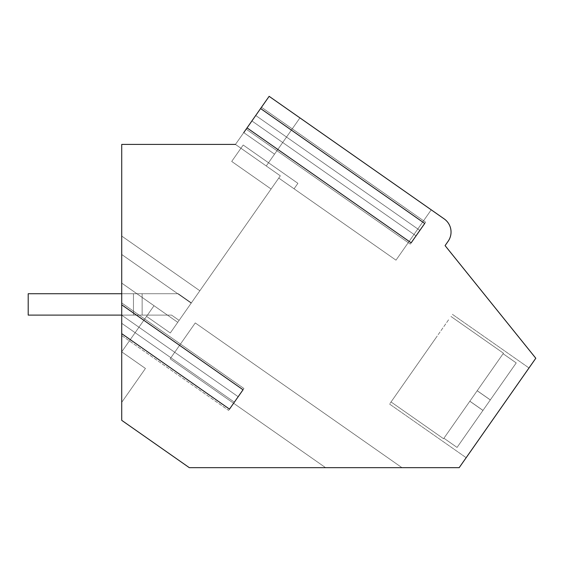 <?xml version="1.0" encoding="UTF-8"?>
<svg xmlns="http://www.w3.org/2000/svg" width="564" height="564" viewBox="0 0 564 564"><rect width="100%" height="100%" fill="white"/><g stroke="black" fill="none" stroke-linecap="round" stroke-linejoin="round"><path stroke-width="0.42" stroke-dasharray="2.82 2.11" d="M121.718 315.1L142.142 315.1L142.142 293.731L178.294 293.731L133.457 293.731L133.457 315.1L28.2 315.1L28.2 293.731L142.142 293.731L142.142 315.1L142.142 293.731L133.457 293.731L133.457 315.1L142.142 315.1L142.142 293.731L178.294 293.731L191.365 302.882L179.105 320.387L171.555 315.1L142.142 315.1L142.142 293.731L178.294 293.731L191.365 302.882L179.105 320.387L171.555 315.1L142.142 315.1L142.142 293.731L142.142 315.1L142.142 293.731L133.457 293.731L178.294 293.731L191.365 302.882L179.105 320.387L171.555 315.1L142.142 315.1L142.142 293.731L178.294 293.731L191.365 302.882L179.105 320.387L171.555 315.1L142.142 315.1L142.142 293.731L142.142 315.1L142.142 293.731L133.457 293.731L133.457 315.1L28.2 315.1L28.2 293.731L178.294 293.731L191.365 302.882L179.105 320.387L171.555 315.1L142.142 315.1L142.142 293.731L178.294 293.731L191.365 302.882L179.105 320.387L171.555 315.1L142.142 315.1L142.142 293.731L142.142 315.1L142.142 293.731L133.457 293.731L133.457 315.1L142.142 315.1L142.142 293.731L178.294 293.731L191.365 302.882L179.105 320.387L171.555 315.1L133.457 315.1L133.457 293.731L178.294 293.731L191.365 302.882L179.105 320.387L171.555 315.1L28.2 315.1L28.2 293.731L133.457 293.731L133.457 315.1L28.2 315.1L28.2 293.731L142.142 293.731L142.142 315.1L133.457 315.1L133.457 293.731L133.457 315.1L28.2 315.1L28.2 293.731L142.142 293.731L133.457 293.731L133.457 315.1L28.2 315.1L28.2 293.731L178.294 293.731L191.365 302.882L179.105 320.387L171.555 315.1L133.457 315.1L133.457 293.731L133.457 315.1L28.2 315.1L28.2 293.731L178.294 293.731L191.365 302.882L179.105 320.387L171.555 315.1L28.2 315.1L28.2 293.731L133.457 293.731L133.457 315.1L142.142 315.1L133.457 315.1L133.457 293.731L142.142 293.731L142.142 315.1L28.2 315.1L28.2 293.731L133.457 293.731L133.457 315.1L28.2 315.1L28.2 293.731L142.142 293.731L133.457 293.731L133.457 315.1L133.457 293.731L178.294 293.731L191.365 302.882L179.105 320.387L171.555 315.1L28.2 315.1L28.2 293.731L133.457 293.731L133.457 315.1L28.2 315.1L28.2 293.731L178.294 293.731L191.365 302.882L179.105 320.387L171.555 315.1L133.457 315.1L133.457 293.731L28.2 293.731L28.2 315.1L142.142 315.1L142.142 293.731L28.2 293.731L28.2 315.1L171.555 315.1L133.457 315.1L133.457 293.731L28.2 293.731L28.2 315.1L133.457 315.1L28.2 315.1L28.2 293.731L178.294 293.731L191.365 302.882L179.105 320.387L171.555 315.1L142.142 315.1L142.142 293.731L178.294 293.731L191.365 302.882L179.105 320.387L171.555 315.1L133.457 315.1L133.457 293.731L28.2 293.731L28.2 315.1L142.142 315.1L142.142 293.731L178.294 293.731L191.365 302.882L179.105 320.387L171.555 315.1L28.2 315.1L28.2 293.731L178.294 293.731L191.365 302.882L179.105 320.387L171.555 315.1L133.457 315.1L133.457 293.731L28.2 293.731L28.2 315.1L133.457 315.1L28.2 315.1L28.2 293.731L178.294 293.731L191.365 302.882L179.105 320.387L171.555 315.1L142.142 315.1L142.142 293.731L178.294 293.731L191.365 302.882L179.105 320.387L171.555 315.1L133.457 315.1L133.457 293.731L28.2 293.731L28.2 315.1L142.142 315.1L142.142 293.731L178.294 293.731L191.365 302.882L179.105 320.387L171.555 315.1L28.2 315.1L28.2 293.731L178.294 293.731L191.365 302.882L179.105 320.387L171.555 315.1L133.457 315.1L133.457 293.731L121.718 293.731M191.365 302.882L179.105 320.387L171.555 315.1L179.105 320.387L171.555 315.1L179.105 320.387L191.365 302.882L179.105 320.387L191.365 302.882L178.294 293.731L191.365 302.882M142.142 293.731L178.294 293.731L142.142 293.731M28.2 293.731L133.457 293.731L133.457 315.1L28.2 315.1L28.2 293.731M435.345 338.703L391.049 401.963L435.345 338.703M500.994 384.669L516.229 362.913L503.095 353.72L516.229 362.92L457.051 447.421L516.229 362.92L457.051 447.421L482.981 410.395L469.854 401.201L477.165 390.753L469.854 401.201L482.953 410.43L469.854 401.201L477.165 390.753L490.299 399.946L477.165 390.753L469.854 401.201L482.953 410.43L469.854 401.201L477.165 390.753L490.299 399.946L516.229 362.913L503.095 353.72L503.455 353.212L503.095 353.727L516.229 362.92L457.051 447.421L482.981 410.395L469.854 401.201L477.165 390.753L490.299 399.946L516.229 362.92L457.051 447.421L516.229 362.913L503.095 353.72L503.455 353.212L503.095 353.727L516.229 362.92L457.051 447.421L482.981 410.395L469.854 401.201L482.981 410.395L469.854 401.201L477.165 390.753L469.854 401.201L482.953 410.43L469.854 401.201L477.165 390.753L490.299 399.946L516.229 362.913L500.994 384.669L516.229 362.913L503.095 353.72L503.455 353.212L503.095 353.727L516.229 362.92L457.051 447.421L482.981 410.395L469.854 401.201L477.165 390.753L490.299 399.946L516.229 362.92L457.051 447.421L516.229 362.92L457.051 447.421L482.981 410.395L469.854 401.201L482.981 410.395L469.854 401.201L477.165 390.753L469.854 401.201L482.953 410.43L469.854 401.201L477.165 390.753L490.299 399.946L477.165 390.753L469.854 401.201L482.953 410.43L469.854 401.201L477.165 390.753L490.299 399.946L516.229 362.913L503.095 353.72L503.455 353.212L503.095 353.727L516.229 362.92L457.051 447.421L482.981 410.395L469.854 401.201L477.165 390.753L490.299 399.946L516.229 362.92L457.051 447.421L516.229 362.913L503.095 353.72L503.455 353.212L503.095 353.727L516.229 362.92L457.051 447.421L482.981 410.395L469.826 401.237L477.165 390.753L469.854 401.201L482.981 410.395L469.854 401.201L443.924 438.228L457.051 447.428L482.953 410.43L469.826 401.237L443.572 438.736L443.924 438.228L457.051 447.421L516.229 362.92L457.051 447.421L482.953 410.43L469.826 401.237L443.924 438.228L457.051 447.428L482.953 410.43L469.826 401.237L443.572 438.736L443.924 438.228L457.051 447.421L516.229 362.913L503.095 353.72L503.455 353.212L503.095 353.727L516.229 362.92L490.327 399.911L516.229 362.913L503.095 353.72L503.455 353.212L503.095 353.727L516.229 362.92L490.299 399.946L477.165 390.753L490.327 399.911L516.229 362.913L503.095 353.72L503.455 353.212L503.095 353.727L516.229 362.92L490.299 399.946L477.165 390.753L443.924 438.228L457.051 447.428L482.953 410.43L469.826 401.237L443.572 438.736L443.924 438.228L457.051 447.421L482.953 410.43L469.854 401.201L443.924 438.228L457.051 447.428L490.327 399.911L477.165 390.753L443.572 438.736L443.924 438.228L457.051 447.421L482.953 410.43L469.854 401.201L443.924 438.228L457.051 447.428L482.953 410.43L469.826 401.237L443.924 438.228L443.572 438.736L443.924 438.228L457.051 447.421L516.229 362.913L503.095 353.72L503.455 353.212L503.095 353.727L516.229 362.92L490.299 399.946L477.165 390.753L490.327 399.911L516.229 362.913L503.095 353.72L503.455 353.212L503.095 353.727L516.229 362.92L490.299 399.946L477.165 390.753L443.924 438.228L457.051 447.428L482.953 410.43L469.826 401.237L443.572 438.736L443.924 438.228L457.051 447.421L482.953 410.43L469.854 401.201L443.924 438.228L457.051 447.428L516.229 362.913L490.299 399.946L477.165 390.753L443.572 438.736L443.924 438.228L457.051 447.421L482.953 410.43L469.854 401.201L443.924 438.228L457.051 447.428L482.953 410.43L469.826 401.237L443.924 438.228L443.572 438.736L443.924 438.228L457.051 447.421L500.994 384.669L457.051 447.428L482.953 410.43L469.854 401.201L443.924 438.228L457.051 447.428L482.953 410.43L469.826 401.237L443.924 438.228L443.572 438.736L443.924 438.228L457.051 447.421L482.953 410.43L469.854 401.201L443.924 438.228L457.051 447.428L482.953 410.43L469.826 401.237L443.924 438.228L443.572 438.736L443.924 438.228L457.051 447.421L500.994 384.669M477.193 390.711L490.327 399.911L477.165 390.753L490.327 399.911L516.229 362.913L503.095 353.72L503.455 353.212L503.095 353.727L516.229 362.92L490.299 399.946L477.165 390.753L443.924 438.228L457.051 447.428L482.953 410.43L469.826 401.237L443.572 438.736L443.924 438.228L457.051 447.421L482.953 410.43L469.826 401.237L477.165 390.753L490.327 399.911L477.193 390.711L503.455 353.212L477.165 390.753L490.327 399.911L477.193 390.711L503.095 353.727L477.165 390.753L490.327 399.911L477.193 390.711L503.095 353.727L477.165 390.753L490.327 399.911L477.193 390.711L503.095 353.727L477.165 390.753L490.327 399.911L477.193 390.711L503.095 353.727L477.165 390.753L490.327 399.911L477.193 390.711L503.095 353.727L477.165 390.753L490.327 399.911L477.193 390.711L503.095 353.727L477.165 390.753L490.327 399.911L477.193 390.711L503.095 353.727L477.165 390.753L490.327 399.911L477.193 390.711L503.095 353.727L477.165 390.753L490.327 399.911L477.193 390.711L503.095 353.727L477.165 390.753L490.327 399.911L477.193 390.711L503.095 353.727L477.165 390.753L490.327 399.911L477.193 390.711L503.095 353.727L477.193 390.711M443.924 438.228L457.051 447.428L443.924 438.228L443.572 438.736L469.854 401.201L443.924 438.228M469.826 401.237L482.953 410.43L469.826 401.237M269.141 96.331L255.725 115.486L419.856 230.408L416.035 235.865L251.904 120.943L235.47 144.419L121.718 144.419L121.718 315.17L238.177 396.718L234.356 402.174L121.718 323.306L121.718 420.335L189.314 467.669L459.181 467.669L535.8 358.253L445.081 245.615L448.147 241.237A16.032 16.032 0 0 0 444.206 218.917L269.141 96.331L255.725 115.486L261.477 107.273L255.725 115.486L260.589 108.535L255.725 115.486L419.856 230.408L410.282 244.078L246.151 129.156L269.141 96.331L255.725 115.486L419.856 230.408L416.035 235.865L251.904 120.943L246.151 129.156L261.477 107.273L255.725 115.486L419.856 230.408L416.035 235.865L411.163 242.816L247.039 127.894L269.141 96.331L255.725 115.486L419.856 230.408L416.035 235.865L251.904 120.943L235.47 144.419L243.747 132.596L274.541 154.155L266.264 165.978L280.329 175.827L199.853 290.763L280.329 175.827L199.853 290.763L280.329 175.827L199.853 290.763L280.329 175.827L199.853 290.763L280.329 175.827L199.853 290.763L280.329 175.827L199.853 290.763L280.329 175.827L199.853 290.763L280.329 175.827L199.853 290.763L280.329 175.827L199.853 290.763L280.329 175.827L199.853 290.763L280.329 175.827L199.853 290.763L280.329 175.827L199.853 290.763L280.329 175.827L235.47 144.419L243.747 132.596L274.541 154.155L266.264 165.978L280.329 175.827L235.47 144.419L243.747 132.596L274.541 154.155L266.264 165.978L280.329 175.827L235.47 144.419L243.747 132.596L274.541 154.155L266.264 165.978L280.329 175.827L235.47 144.419L243.747 132.596L274.541 154.155L266.264 165.978L280.329 175.827L235.47 144.419L243.747 132.596L274.541 154.155L266.264 165.978L280.329 175.827L235.47 144.419L121.718 144.419L121.718 315.17L121.718 302.931L121.718 315.17L121.718 304.814L121.718 315.17L238.177 396.718L228.603 410.388L121.718 335.545L121.718 302.931L121.718 315.17L238.177 396.718L234.356 402.174L121.718 323.306L121.718 335.545L121.718 144.419L121.718 315.17L238.177 396.718L229.492 409.126L121.718 333.655L121.718 304.814L121.718 315.17L238.177 396.718L234.356 402.174L121.718 323.306L121.718 420.335L189.314 467.669L459.181 467.669L535.8 358.253L445.081 245.615L448.147 241.237A16.032 16.032 0 0 0 444.206 218.917L269.141 96.331L255.725 115.486L419.856 230.408L410.282 244.078L425.601 222.195L416.035 235.865L251.904 120.943L247.039 127.894L260.589 108.535L255.725 115.486L419.856 230.408L255.725 115.486L260.589 108.535L424.72 223.457L419.856 230.408L411.163 242.816L424.72 223.457L260.589 108.535L235.47 144.419L280.329 175.827L278.757 178.076L395.991 260.166L278.757 178.076L280.329 175.827L278.757 178.076L395.991 260.166L278.757 178.076L280.329 175.827L278.757 178.076L395.991 260.166L278.757 178.076L280.329 175.827L235.47 144.419L266.264 165.978L274.541 154.155L243.747 132.596L274.541 154.155L266.264 165.978L280.329 175.827L235.47 144.419L121.718 144.419L121.718 315.17L121.718 144.419L121.718 315.17L238.177 396.718L228.603 410.388L243.93 388.504L234.356 402.174L121.718 323.306L121.718 333.655L121.718 304.814L121.718 315.17L238.177 396.718L121.718 315.17L121.718 304.814L243.042 389.766L229.492 409.126L243.042 389.766L121.718 304.814L121.718 420.335L189.314 467.669L459.181 467.669L535.8 358.253L445.081 245.615L448.147 241.237A16.032 16.032 0 0 0 444.206 218.917L269.141 96.331L444.206 218.917A16.032 16.032 0 0 1 448.147 241.237A16.032 16.032 0 0 0 444.206 218.917L269.141 96.331L444.206 218.917A16.032 16.032 0 0 1 448.147 241.237A16.032 16.032 0 0 0 444.206 218.917L269.141 96.331M235.47 144.419L266.264 165.978L235.47 144.419L121.718 144.419L235.47 144.419L266.264 165.978L235.47 144.419L121.718 144.419L235.47 144.419L121.718 144.419L121.718 236.055L121.718 144.419L121.718 236.055L121.718 144.419L121.718 236.055L199.853 290.763L191.182 303.143L199.853 290.763L121.718 236.055L199.853 290.763L121.718 236.055L199.853 290.763L191.182 303.143L199.853 290.763L121.718 236.055L199.853 290.763L121.718 236.055L199.853 290.763L191.182 303.143L121.718 254.498L191.182 303.143L177.752 322.326L154.021 305.716L121.718 283.093L177.752 322.326L191.182 303.143L121.718 254.498L191.182 303.143L121.718 254.498L191.182 303.143L177.752 322.326L154.021 305.716L146.555 316.376L154.021 305.716L146.555 316.376L154.021 305.716L146.555 316.376L154.021 305.716L177.752 322.326L121.718 283.093L177.752 322.326L191.182 303.143L121.718 254.498L191.182 303.143L121.718 254.498L191.182 303.143L177.752 322.326L121.718 283.093L177.752 322.326L191.182 303.143L121.718 254.498L191.182 303.143L199.853 290.763L121.718 236.055L199.853 290.763L121.718 236.055L121.718 254.498L121.718 236.055L121.718 254.498L121.718 236.055L121.718 254.498L191.182 303.143L177.752 322.326L154.021 305.716L121.718 283.093L177.752 322.326L191.182 303.143L121.718 254.498L191.182 303.143L121.718 254.498L191.182 303.143L177.752 322.326L154.021 305.716L146.555 316.376L154.021 305.716L146.555 316.376L154.021 305.716L146.555 316.376L154.021 305.716L177.752 322.326L121.718 283.093L177.752 322.326L191.182 303.143L121.718 254.498L191.182 303.143L121.718 254.498L191.182 303.143L177.752 322.326L121.718 283.093L177.752 322.326L121.718 283.093L177.752 322.326L121.718 283.093L177.752 322.326L121.718 283.093L177.752 322.326L154.021 305.716L146.555 316.376L154.021 305.716L146.555 316.376L154.021 305.716L146.555 316.376L154.021 305.716L121.718 283.093L177.752 322.326L121.718 283.093L177.752 322.326L121.718 283.093L177.752 322.326L121.718 283.093L177.752 322.326L121.718 283.093L177.752 322.326L191.182 303.143L121.718 254.498L191.182 303.143L121.718 254.498L121.718 236.055L121.718 254.498L121.718 236.055L121.718 254.498L121.718 236.055L121.718 254.498L191.182 303.143L121.718 254.498L191.182 303.143L121.718 254.498L191.182 303.143L121.718 254.498L191.182 303.143L121.718 254.498L191.182 303.143L121.718 254.498L191.182 303.143L121.718 254.498L121.718 236.055L121.718 254.498L121.718 236.055L121.718 254.498L121.718 236.055L121.718 254.498L191.182 303.143L121.718 254.498L191.182 303.143L121.718 254.498L191.182 303.143L121.718 254.498L191.182 303.143L121.718 254.498L191.182 303.143L121.718 254.498L191.182 303.143L121.718 254.498L121.718 236.055L121.718 351.851L154.021 305.716L121.718 283.093L121.718 351.851L154.021 305.716L121.718 283.093L121.718 351.851L154.021 305.716L121.718 283.093L121.718 351.851L154.021 305.716L121.718 283.093L121.718 351.851L154.021 305.716L121.718 283.093L121.718 402.351L145.441 368.461L121.718 351.851L121.718 402.351L145.441 368.461L121.718 351.851L145.441 368.461L121.718 351.851L121.718 402.351L145.441 368.461L121.718 351.851L154.021 305.716L121.718 283.093L121.718 254.498L121.718 351.851L154.021 305.716L121.718 283.093L121.718 351.851L154.021 305.716L121.718 283.093L121.718 351.851L154.021 305.716L121.718 283.093L121.718 351.851L154.021 305.716L121.718 283.093L121.718 351.851L154.021 305.716L121.718 283.093L121.718 351.851L145.441 368.461L121.718 402.351L145.441 368.461L121.718 351.851L145.441 368.461L121.718 402.351L145.441 368.461L121.718 351.851L145.441 368.461L121.718 402.351L145.441 368.461L121.718 351.851L121.718 402.351L145.441 368.461L121.718 351.851L154.021 305.716L121.718 283.093L121.718 254.498L121.718 351.851L154.021 305.716L121.718 283.093L121.718 351.851L154.021 305.716L121.718 283.093L121.718 351.851L154.021 305.716L121.718 283.093L121.718 351.851L154.021 305.716L121.718 283.093L121.718 351.851L154.021 305.716L121.718 283.093L121.718 351.851L154.021 305.716L121.718 351.851L145.441 368.461L121.718 351.851L154.021 305.716L121.718 351.851L154.021 305.716L121.718 351.851L154.021 305.716L121.718 283.093L121.718 351.851L121.718 254.498L121.718 402.351L121.718 351.851L121.718 402.351L145.441 368.461L121.718 402.351L121.718 351.851L145.441 368.461L121.718 402.351L121.718 351.851L145.441 368.461L121.718 402.351L121.718 351.851L121.718 402.351L121.718 351.851L121.718 402.351L121.718 351.851L121.718 402.351L145.441 368.461L121.718 402.351L121.718 351.851L145.441 368.461L121.718 402.351L121.718 351.851L145.441 368.461L121.718 402.351L121.718 144.419L235.47 144.419L251.904 120.943L247.039 127.894L411.163 242.816L424.72 223.457L411.163 242.816L247.039 127.894L251.904 120.943L235.47 144.419L251.904 120.943L246.151 129.156L410.282 244.078L425.601 222.195L410.282 244.078L246.151 129.156L251.904 120.943L416.035 235.865L411.163 242.816L416.035 235.865L251.904 120.943L416.035 235.865L410.282 244.078L416.035 235.865L251.904 120.943L235.47 144.419L266.264 165.978L299.935 117.89L431.234 209.829L299.935 117.89L431.234 209.829L299.935 117.89L431.234 209.829L299.935 117.89L431.234 209.829L395.991 260.166L278.757 178.076L280.329 175.827L235.47 144.419L121.718 144.419L121.718 236.055L121.718 144.419L121.718 236.055L121.718 144.419L121.718 236.055L121.718 144.419L235.47 144.419L280.329 175.827L266.264 165.978L274.541 154.155L243.747 132.596L274.541 154.155L266.264 165.978L280.329 175.827L235.47 144.419L266.264 165.978L274.541 154.155L243.747 132.596L274.541 154.155L266.264 165.978L280.329 175.827L235.47 144.419L121.718 144.419L235.47 144.419L280.329 175.827L235.47 144.419L266.264 165.978L274.541 154.155L243.747 132.596L274.541 154.155L266.264 165.978L280.329 175.827L278.757 178.076L395.991 260.166L278.757 178.076L280.329 175.827L278.757 178.076L395.991 260.166L278.757 178.076L280.329 175.827L278.757 178.076L395.991 260.166L278.757 178.076L280.329 175.827L235.47 144.419L121.718 144.419L235.47 144.419L243.747 132.596L274.541 154.155L266.264 165.978L280.329 175.827L235.47 144.419L243.747 132.596L274.541 154.155L266.264 165.978L280.329 175.827L235.47 144.419L243.747 132.596L274.541 154.155L266.264 165.978L280.329 175.827L235.47 144.419L243.747 132.596L274.541 154.155L266.264 165.978L280.329 175.827L235.47 144.419L243.747 132.596L274.541 154.155L266.264 165.978L280.329 175.827L235.47 144.419L243.747 132.596L274.541 154.155L266.264 165.978L280.329 175.827L278.757 178.076L395.991 260.166L278.757 178.076L280.329 175.827L278.757 178.076L395.991 260.166L278.757 178.076L280.329 175.827L278.757 178.076L395.991 260.166L278.757 178.076L280.329 175.827L235.47 144.419L121.718 144.419L121.718 236.055L199.853 290.763L121.718 236.055L199.853 290.763L177.752 322.326L199.853 290.763L121.718 236.055L199.853 290.763L121.718 236.055L199.853 290.763L177.752 322.326L199.853 290.763L121.718 236.055L199.853 290.763L121.718 236.055L199.853 290.763L177.752 322.326L199.853 290.763L121.718 236.055L121.718 144.419L121.718 236.055L121.718 144.419L121.718 236.055L121.718 144.419L235.47 144.419L280.329 175.827L235.47 144.419L266.264 165.978L274.541 154.155L243.747 132.596L274.541 154.155L266.264 165.978L280.329 175.827L235.47 144.419L121.718 144.419L235.47 144.419L280.329 175.827L235.47 144.419L266.264 165.978L274.541 154.155L243.747 132.596L274.541 154.155L266.264 165.978L280.329 175.827L235.47 144.419L121.718 144.419L235.47 144.419L266.264 165.978L299.935 117.89L266.264 165.978L299.935 117.89L266.264 165.978L299.935 117.89L266.264 165.978L235.47 144.419L121.718 144.419L235.47 144.419L243.747 132.596L235.47 144.419L243.747 132.596L235.47 144.419L243.747 132.596L235.47 144.419L121.718 144.419L121.718 236.055L199.853 290.763L121.718 236.055L199.853 290.763L170.286 332.986L199.853 290.763L121.718 236.055L199.853 290.763L121.718 236.055L199.853 290.763L177.752 322.326L199.853 290.763L121.718 236.055L199.853 290.763L121.718 236.055L199.853 290.763L177.752 322.326L199.853 290.763L121.718 236.055L121.718 144.419L121.718 236.055L121.718 144.419L121.718 236.055L121.718 144.419L235.47 144.419L266.264 165.978L299.935 117.89L431.234 209.829L395.991 260.166L278.757 178.076L395.991 260.166L278.757 178.076L280.329 175.827L235.47 144.419L266.264 165.978L299.935 117.89L431.234 209.829L395.991 260.166L431.234 209.829L395.991 260.166L431.234 209.829L299.935 117.89L431.234 209.829L299.935 117.89L266.264 165.978L299.935 117.89L266.264 165.978L299.935 117.89L431.234 209.829L299.935 117.89L431.234 209.829L395.991 260.166L431.234 209.829L395.991 260.166L431.234 209.829L395.991 260.166L431.234 209.829L299.935 117.89L431.234 209.829L299.935 117.89L266.264 165.978L235.47 144.419L121.718 144.419L235.47 144.419L266.264 165.978L235.47 144.419L121.718 144.419L235.47 144.419L266.264 165.978L299.935 117.89L266.264 165.978L299.935 117.89L266.264 165.978L299.935 117.89L431.234 209.829L299.935 117.89L431.234 209.829L395.991 260.166L431.234 209.829L395.991 260.166L431.234 209.829L395.991 260.166L431.234 209.829L299.935 117.89L431.234 209.829L299.935 117.89L266.264 165.978L235.47 144.419L121.718 144.419L235.47 144.419L243.747 132.596M525.147 373.46L466.167 457.693L525.147 373.46M401.977 467.669L325.597 467.669L401.977 467.669L325.597 467.669L401.977 467.669L325.597 467.669L401.977 467.669L325.597 467.669L401.977 467.669L325.597 467.669L401.977 467.669L325.597 467.669L401.977 467.669L325.597 467.669L401.977 467.669L325.597 467.669L401.977 467.669L325.597 467.669L401.977 467.669L325.597 467.669L401.977 467.669L325.597 467.669L401.977 467.669L325.597 467.669L401.977 467.669L195.264 322.932L170.138 358.817L325.597 467.669L170.138 358.817L195.264 322.932L401.977 467.669L195.264 322.932L170.138 358.817L325.597 467.669L170.138 358.817L195.264 322.932L401.977 467.669L195.264 322.932L170.138 358.817L325.597 467.669L170.138 358.817L195.264 322.932L401.977 467.669L195.264 322.932L170.138 358.817L325.597 467.669L170.138 358.817L195.264 322.932L401.977 467.669L195.264 322.932L170.138 358.817L325.597 467.669L170.138 358.817L195.264 322.932L401.977 467.669L195.264 322.932L170.138 358.817L325.597 467.669L170.138 358.817L195.264 322.932L401.977 467.669L195.264 322.932L170.138 358.817L325.597 467.669L170.138 358.817L195.264 322.932L401.977 467.669L195.264 322.932L170.138 358.817L325.597 467.669L170.138 358.817L195.264 322.932L401.977 467.669L195.264 322.932L170.138 358.817L325.597 467.669L170.138 358.817L195.264 322.932L401.977 467.669L195.264 322.932L170.138 358.817L325.597 467.669L170.138 358.817L195.264 322.932L401.977 467.669L195.264 322.932L170.138 358.817L325.597 467.669L170.138 358.817L195.264 322.932L401.977 467.669L195.264 322.932L170.138 358.817L325.597 467.669L170.138 358.817L195.264 322.932L401.977 467.669M121.718 333.655L121.718 323.306L121.718 333.655L229.492 409.126L243.042 389.766L229.492 409.126L121.718 333.655L121.718 323.306L121.718 420.335L121.718 323.306L121.718 335.545L228.603 410.388L243.93 388.504L228.603 410.388L121.718 335.545L121.718 323.306L121.718 420.335L121.718 323.306L121.718 335.545L228.603 410.388L234.356 402.174L121.718 323.306L234.356 402.174L229.492 409.126L234.356 402.174L121.718 323.306L234.356 402.174L228.603 410.388L243.93 388.504L121.718 302.931L243.93 388.504L238.177 396.718L243.042 389.766L121.718 304.814M247.039 127.894L251.904 120.943L246.151 129.156L410.282 244.078L425.601 222.195L261.477 107.273L425.601 222.195L419.856 230.408L424.72 223.457L260.589 108.535M448.556 319.83L389.576 404.064L448.556 319.83M271.094 189.018L280.329 175.827L278.757 178.076L395.991 260.166L431.234 209.829L395.991 260.166L431.234 209.829L395.991 260.166L431.234 209.829L395.991 260.166L278.757 178.076L280.329 175.827L271.094 189.018L278.757 178.076L271.094 189.018L278.757 178.076L271.094 189.018L278.757 178.076L294.077 188.799L278.757 178.076L294.077 188.799L278.757 178.076L294.077 188.799L278.757 178.076L271.094 189.018L278.757 178.076L271.094 189.018L278.757 178.076L271.094 189.018L278.757 178.076L294.077 188.799L297.905 183.328L243.197 145.026L297.905 183.328L294.077 188.799L297.905 183.328L243.197 145.026L297.905 183.328L294.077 188.799L297.905 183.328L243.197 145.026L297.905 183.328L294.077 188.799L278.757 178.076L294.077 188.799L278.757 178.076L294.077 188.799L278.757 178.076L271.094 189.018L278.757 178.076L271.094 189.018L278.757 178.076L271.094 189.018L278.757 178.076L294.077 188.799L297.905 183.328L243.197 145.026L297.905 183.328L294.077 188.799L297.905 183.328L243.197 145.026L297.905 183.328L294.077 188.799L297.905 183.328L243.197 145.026L297.905 183.328L294.077 188.799L278.757 178.076L294.077 188.799L278.757 178.076L294.077 188.799L278.757 178.076L271.094 189.018L278.757 178.076L271.094 189.018L278.757 178.076L271.094 189.018L231.705 161.438L243.197 145.026L297.905 183.328L294.077 188.799L297.905 183.328L243.197 145.026L297.905 183.328L294.077 188.799L297.905 183.328L243.197 145.026L297.905 183.328L294.077 188.799L297.905 183.328L243.197 145.026L297.905 183.328L294.077 188.799L278.757 178.076L294.077 188.799L278.757 178.076L294.077 188.799L278.757 178.076L294.077 188.799L297.905 183.328L243.197 145.026L297.905 183.328L294.077 188.799L297.905 183.328L243.197 145.026L297.905 183.328L294.077 188.799L297.905 183.328L243.197 145.026L231.705 161.438L271.094 189.018L231.705 161.438L243.197 145.026L231.705 161.438L271.094 189.018L231.705 161.438L243.197 145.026L231.705 161.438L271.094 189.018L231.705 161.438L243.197 145.026L231.705 161.438L271.094 189.018L231.705 161.438L243.197 145.026L231.705 161.438L271.094 189.018L231.705 161.438L243.197 145.026L231.705 161.438L271.094 189.018L231.705 161.438L243.197 145.026L231.705 161.438L271.094 189.018L231.705 161.438L243.197 145.026L231.705 161.438L271.094 189.018L231.705 161.438L243.197 145.026L231.705 161.438L271.094 189.018L231.705 161.438L243.197 145.026L231.705 161.438L271.094 189.018L231.705 161.438L243.197 145.026L231.705 161.438L271.094 189.018L231.705 161.438L243.197 145.026L231.705 161.438L271.094 189.018M146.555 316.376L170.286 332.986L146.555 316.376L170.286 332.986L146.555 316.376L170.286 332.986L146.555 316.376L170.286 332.986L177.752 322.326L170.286 332.986L177.752 322.326L170.286 332.986L177.752 322.326L170.286 332.986L146.555 316.376L170.286 332.986L146.555 316.376L170.286 332.986L146.555 316.376L170.286 332.986L177.752 322.326L170.286 332.986L177.752 322.326L170.286 332.986L177.752 322.326L170.286 332.986L146.555 316.376L170.286 332.986L146.555 316.376L170.286 332.986L146.555 316.376L170.286 332.986L177.752 322.326L170.286 332.986L177.752 322.326L170.286 332.986L177.752 322.326L170.286 332.986L146.555 316.376L170.286 332.986L146.555 316.376L170.286 332.986L146.555 316.376L154.021 305.716L177.752 322.326L121.718 283.093L177.752 322.326L154.021 305.716L146.555 316.376M445.081 245.615L535.8 358.253L445.081 245.615L535.8 358.253L459.181 467.669L535.8 358.253L459.181 467.669L189.314 467.669L459.181 467.669L189.314 467.669L121.718 420.335L189.314 467.669L121.718 420.335L189.314 467.669L459.181 467.669L535.8 358.253L445.081 245.615L448.147 241.237M246.151 129.156L261.477 107.273L425.601 222.195L419.856 230.408L425.601 222.195L261.477 107.273L246.151 129.156M121.718 335.545L121.718 302.931L243.93 388.504L238.177 396.718L243.93 388.504L121.718 302.931L121.718 335.545M299.935 117.89L266.264 165.978L299.935 117.89M121.718 236.055L199.853 290.763L121.718 236.055L199.853 290.763L191.182 303.143L199.853 290.763L121.718 236.055L199.853 290.763L121.718 236.055L199.853 290.763L191.182 303.143L199.853 290.763L121.718 236.055L199.853 290.763L121.718 236.055L199.853 290.763L191.182 303.143L199.853 290.763L121.718 236.055M121.718 351.851L145.441 368.461L121.718 402.351L145.441 368.461L121.718 402.351L145.441 368.461L121.718 402.351L145.441 368.461L121.718 351.851M450.932 316.439L503.455 353.212L450.932 316.439M391.049 401.963L443.572 438.736L391.049 401.963M452.399 314.338L528.997 367.968L452.399 314.338M389.576 404.064L466.167 457.693L389.576 404.064"/><path stroke-width="0.85" d="M121.718 315.1L28.2 315.1L28.2 293.731L121.718 293.731M121.718 333.655L121.718 304.814L243.042 389.766L229.492 409.126L121.718 333.655L121.718 420.335L189.314 467.669L459.181 467.669L535.8 358.253L445.081 245.615L448.147 241.237A16.032 16.032 0 0 0 444.206 218.917L269.141 96.331L243.747 132.596M445.081 245.615L448.147 241.237M235.47 144.419L121.718 144.419L121.718 304.814M260.589 108.535L424.72 223.457L411.163 242.816L247.039 127.894"/></g></svg>
